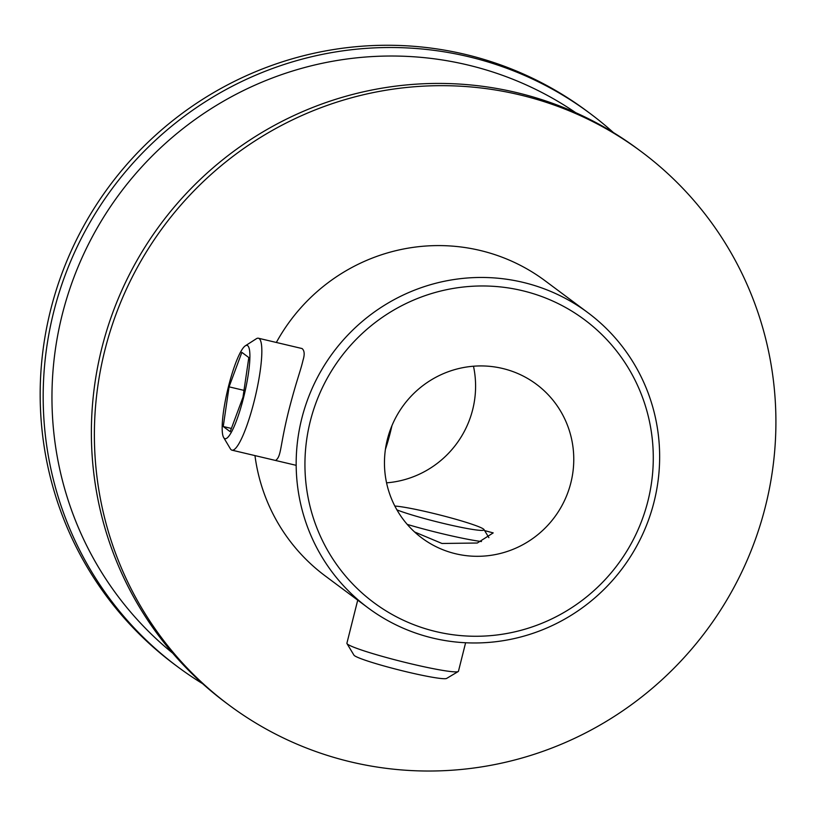 <?xml version="1.0" encoding="UTF-8"?>
<svg xmlns="http://www.w3.org/2000/svg" width="816" height="816" viewBox="0 0 816 816"><rect width="100%" height="100%" fill="white"/><g stroke="black" fill="none" stroke-linecap="round" stroke-linejoin="round"><path stroke-width="1.22" d="M465.61 642.763L458.459 671.252A57.508 4.406 -165.9 0 1 458.204 671.537A57.508 4.406 -165.9 0 1 401.605 661.511A57.508 4.406 -165.9 0 1 346.984 643.6A57.508 4.406 -165.9 0 1 346.902 643.222L357.847 599.658M481.471 541.549A57.508 4.406 -165.9 0 1 407.235 524.402M394.842 506.053A47.92 3.672 -165.9 0 1 430.073 512.591A47.92 3.672 -165.9 0 1 484.01 529.574A47.92 3.672 -165.9 0 1 450.524 525.065A47.92 3.672 -165.9 0 1 396.933 509.888M458.204 671.537L446.627 678.422A47.92 3.672 -165.9 0 1 399.452 670.069A47.92 3.672 -165.9 0 1 353.94 655.136L346.984 643.6M223.655 437.519L230.357 448.78A57.508 10.373 -76.7 0 0 231.979 450.167A57.508 10.373 -76.7 0 0 255.296 396.586A57.508 10.373 -76.7 0 0 258.427 338.232A57.508 10.373 -76.7 0 0 256.346 338.742L245.32 345.821A47.92 8.639 -76.7 0 0 228.5 386.417A47.92 8.639 -76.7 0 0 223.655 437.519A47.92 8.639 -76.7 0 0 244.443 394.016A47.92 8.639 -76.7 0 0 245.32 345.821M385.417 449.371A47.92 8.639 -76.7 0 0 391.935 425.697M223.237 426.513L229.072 386.845L241.862 352.369L248.819 357.551L242.984 397.219L230.194 431.695L223.237 426.513L231.397 428.441M229.072 386.845L243.984 390.374M575.668 112.649A337.385 330.847 126.7 0 0 119.891 193.361A337.385 330.847 126.7 0 0 172.757 653.208M613.428 132.58A345.056 338.365 126.7 0 0 590.152 113.526A345.056 338.365 126.7 0 0 112.649 187.976A345.056 338.365 126.7 0 0 177.735 666.835A345.056 338.365 126.7 0 0 202.643 683.706M590.152 113.526L587.143 111.282A345.056 338.365 126.7 0 0 109.64 185.732A345.056 338.365 126.7 0 0 174.726 664.591L177.735 666.835M386.56 482.837A95.849 93.993 126.7 0 0 473.484 366.221M641.356 151.684L638.336 149.44A345.056 338.365 126.7 0 0 160.844 223.89A345.056 338.365 126.7 0 0 225.92 702.76L228.939 705.004A345.056 338.365 126.7 0 0 351.329 762.022A345.056 338.365 126.7 0 0 742.101 571.343A345.056 338.365 126.7 0 0 641.356 151.684A345.056 338.365 126.7 0 0 163.853 226.134A345.056 338.365 126.7 0 0 228.939 705.004M455.828 553.809A95.849 93.993 126.7 0 0 564.376 500.84A95.849 93.993 126.7 0 0 536.398 384.265A95.849 93.993 126.7 0 0 403.757 404.95A95.849 93.993 126.7 0 0 421.831 537.968A95.849 93.993 126.7 0 0 455.828 553.809M484.633 530.604L493.201 532.899L477.309 543.017L441.976 543.476L414.599 531.981M436.274 631.666A176.358 172.941 126.7 0 0 646.731 410.387A176.358 172.941 126.7 0 0 354.328 341.302A176.358 172.941 126.7 0 0 436.274 631.666M275.614 460.479C281.551 456.052 279.541 447.484 288.793 410.407C296.84 379.277 300.38 371.688 303.032 360.182C304.817 354.481 304.49 350.594 302.063 348.544L258.427 338.232M587.887 312.671A184.028 180.458 126.7 0 0 333.224 352.369A184.028 180.458 126.7 0 0 367.934 607.767A184.028 180.458 126.7 0 0 433.214 638.173A184.028 180.458 126.7 0 0 641.621 536.479A184.028 180.458 126.7 0 0 587.887 312.671L545.119 280.796A184.028 180.458 126.7 0 0 276.349 342.465M254.959 455.593A184.028 180.458 126.7 0 0 325.166 575.892L367.934 607.767M484.01 529.574L488.876 537.642M296.177 465.334L231.979 450.167"/></g></svg>
